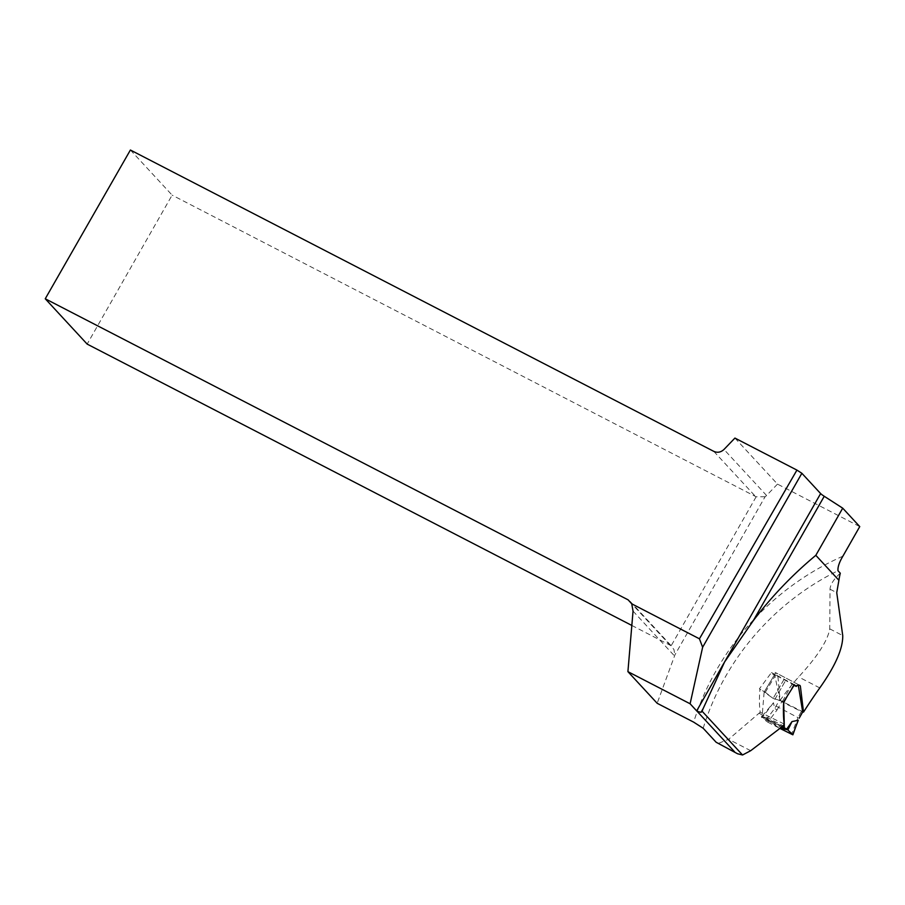 <?xml version="1.0" encoding="UTF-8"?>
<svg xmlns="http://www.w3.org/2000/svg" width="905" height="905" viewBox="0 0 905 905"><rect width="100%" height="100%" fill="white"/><g stroke="black" fill="none" stroke-linecap="round" stroke-linejoin="round"><path stroke-width="0.68" stroke-dasharray="4.53 3.39" d="M840.281 573.216C833.788 579.155 830.36 584.483 830.009 589.2L829.761 628.862C827.69 640.729 817.317 656.759 798.617 676.974A247.416 231.058 137.2 0 0 780.076 700.413L777.746 674.564C777.7 673.071 776.501 672.913 774.148 674.089L771.467 672.551L759.385 688.875L765.121 692.155L759.385 688.875M784.183 724.023L760.2 712.246C759.25 705.425 759.171 697.846 759.962 689.508M760.2 712.246L728.616 739.306L717.846 743.582M734.928 438.077L777.486 484.107L859.75 526.597M777.486 484.107L766.569 495.499A8.677 8.1 137.2 0 1 765.087 496.755L674.836 654.994A8.677 8.1 137.2 0 1 674.53 655.989L657.166 703.287M803.527 712.111L780.076 700.413M759.544 713.513L783.221 725.878M794.477 684.7L771.467 672.551M765.121 692.155L773.13 698.434L783.707 701.76M130.399 150.015L172.12 195.141L87.163 344.104M765.087 496.755L756.139 496.777A8.677 8.1 137.2 0 1 755.551 496.506L172.12 195.141M631.826 625.446L670.062 645.197A8.677 8.1 137.2 0 1 671.114 645.853L673.976 649.609L674.836 654.994M765.562 720.595L767.836 722.19L777.067 709.939L774.691 708.457L773.447 702.744L761.999 716.375L785.619 728.582L762.666 717.19C760.143 719.271 762.7 713.66 762.463 712.212L764.137 692.167L774.657 674.564L779.805 699.554L774.691 708.457L765.562 720.595L761.999 716.375L762.666 717.19L761.761 717.654L781.06 727.405M783.753 704.316L783.821 702.404L782.576 701.228L773.13 698.434L764.193 691.997M765.313 692.268L775.664 674.96L774.657 674.564L794.205 685.119M773.447 702.744L762.666 717.19M795.257 685.538L798.278 685.006M775.981 706.058L798.006 717.631L791.479 734.408M777.067 709.939L781.784 701.771L801.321 711.511L798.006 717.631L799.206 718.174M767.836 722.19L779.748 728.344L761.999 716.375M802.973 711.194L801.321 711.511M781.784 701.771L779.805 699.554M798.165 720.222L796.966 719.735M703.185 728.254A247.416 231.058 137.2 0 1 837.985 570.727M842.872 556.202A256.081 239.146 -42.8 0 0 693.649 722.133M819.783 687.913L798.617 676.974M633.048 611.124L674.53 655.989M783.854 679.655L773.13 698.434L783.854 679.655M766.569 495.499L723.989 449.457M713.819 451.38L755.551 496.506M670.062 645.197L631.679 603.68M774.906 699.316L785.597 680.56L774.906 699.316M756.139 496.777L671.114 645.853M750.686 750.709L728.616 739.306M829.761 628.862L842.736 635.57M830.009 589.2L836.74 592.673M782.576 701.228L792.26 683.66M793.662 684.531L788.063 694.712M798.923 684.87L775.099 672.392M772.666 674.101L775.461 675.56M630.253 601.463L672.189 646.826M786.355 728.548L784.035 727.36M782.361 726.489L762.768 716.364M797.373 684.056L777.927 673.874M774.646 674.508L764.148 692.076"/><path stroke-width="1.36" d="M815.824 555.319L842.713 508.169L824.24 496.279L753.265 620.706C771.513 596.633 792.361 574.833 815.824 555.319L838.901 580.286L836.74 592.673L842.736 635.57C843.019 648.478 835.372 665.922 819.783 687.913A511.63 477.795 137.2 0 0 803.527 712.111L802.814 711.76M737.552 753.763L716.126 742.247L737.552 753.763L742.553 754.985L750.686 750.709L783.221 725.878L784.183 724.023C783.357 717.224 783.198 709.803 783.707 701.76L794.477 684.7C794.76 685.967 795.733 686.273 797.396 685.639C799.172 684.847 800.178 685.119 800.405 686.442L803.527 712.111M702.076 711.206L703.151 708.581L701.013 712.326L702.076 711.206L742.553 754.985M753.265 620.706L724.6 661.94L703.151 708.581M842.713 508.169L859.75 526.597L842.872 556.202C839.286 562.231 837.657 567.073 837.985 570.727L840.281 573.216A55.284 18.722 -62.7 0 0 838.901 580.286M716.126 742.247L703.185 728.254L693.649 722.133L657.166 703.287L627.912 671.646L690.108 703.773L696.68 710.889A8.677 0.996 -150.3 0 0 697.155 711.341L701.013 712.326M796.932 470.102L734.928 438.077L723.989 449.457C720.878 452.342 717.484 452.975 713.819 451.38L130.399 150.015L45.25 298.774L628.149 599.868L631.735 603.827L699.441 638.806L796.932 470.102L801.864 473.281L820.631 493.576A8.677 0.996 29.7 0 0 824.24 496.279M699.441 638.806L702.631 647.256L690.108 703.773M627.912 671.646L633.048 611.124L631.735 603.827M631.826 625.446L87.163 344.104L45.25 298.774M702.631 647.256L801.864 473.281M786.784 728.955L792.769 734.645L798.301 720.267L792.011 721.568L786.784 728.955L784.375 729.102L783.753 704.316M798.199 720.199L792.871 734.815L779.748 728.344L787.95 729.781L785.619 728.582L787.95 729.781L792.011 721.568M794.205 685.119L795.257 685.538M798.278 685.006L802.667 711.771M802.927 711.556L799.206 718.174M697.155 711.341L734.509 751.738M631.679 603.68L628.149 599.868M696.68 710.889L820.631 493.576M788.063 694.712L783.9 702.257M799.239 718.095L802.973 711.194M794.714 685.639L796.253 686.442M781.06 727.405L784.364 729.102M784.035 727.36L782.361 726.489"/></g></svg>
